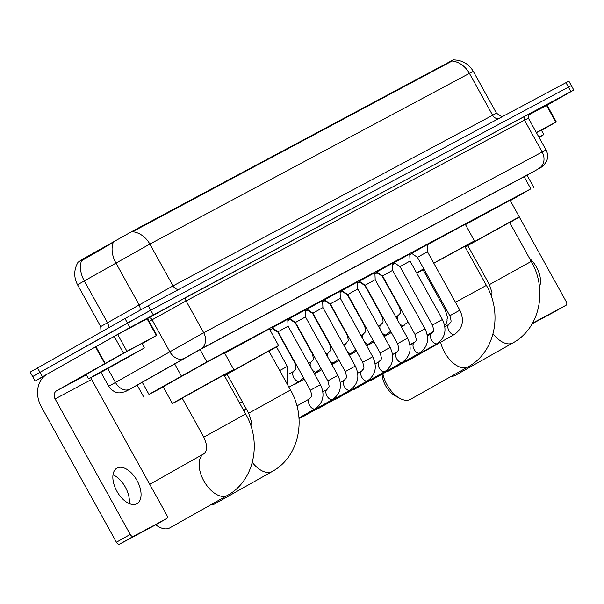 <?xml version="1.0" encoding="UTF-8"?>
<svg xmlns="http://www.w3.org/2000/svg" width="604" height="604" viewBox="0 0 604 604"><rect width="100%" height="100%" fill="white"/><g stroke="black" fill="none" stroke-linecap="round" stroke-linejoin="round"><path stroke-width="0.91" d="M272.17 328.561L272.706 328.138M289.595 319.252L290.131 318.829M307.021 309.95L307.557 309.52M324.446 300.641L324.982 300.211M341.872 291.332L342.408 290.901M359.297 282.023L359.833 281.592M376.722 272.714L377.258 272.283M272.208 327.791L287.761 319.169M289.633 318.482L305.186 309.86M307.058 309.173L322.612 300.55M324.484 299.863L340.037 291.241M341.902 290.562L357.462 281.932M359.327 281.253L374.888 272.631M376.753 271.943L392.313 263.321M394.178 262.634L409.739 254.012M411.603 253.325L427.164 244.703M510.304 200.641L530.833 188.841L206.878 361.894L148.969 394.389L163.291 387.073M453.37 59.819L133.703 230.524L82.393 259.305L78.022 262.272M270.343 329.882L272.457 328.757M287.821 320.55L289.882 319.448M305.247 311.241L307.308 310.139M322.672 301.932L324.733 300.83M340.097 292.623L342.158 291.528M357.523 283.314L359.584 282.219M374.948 274.012L377.009 272.91M392.374 264.703L395.084 263.253M392.336 263.94L393.408 263.404L392.343 264.054M374.918 273.25L375.982 272.714L374.918 273.363M357.493 282.559L358.557 282.023L357.493 282.672M340.067 291.868L341.132 291.332L340.067 291.981M322.642 301.177L323.706 300.641L322.642 301.283M305.216 310.479L306.281 309.95L305.216 310.592M287.791 319.788L288.855 319.259L287.791 319.901M269.686 329.459L270.32 329.24M452.117 61.012L132.555 231.717A22.318 18.497 61.9 0 1 149.852 244.069L77.531 284.748L100.717 326.568L173.038 285.888L496.488 113.205L473.302 71.378L469.414 73.363A22.318 18.497 -118.1 0 0 452.117 61.012M44.326 376.201L35.145 381.033L42.439 376.798L129.935 327.489L127.467 323.027L150.721 310.199L571.324 85.587L150.721 310.199L39.97 372.343L127.467 323.027L124.99 318.565L148.244 305.737L568.855 81.125L573.8 90.049L547.058 105.239M35.591 375.084L39.97 372.343L32.676 376.571L30.2 372.109L124.99 318.565M114.956 241.426L81.487 260.777A22.318 15.5 60.4 0 0 84.25 280.807L107.429 322.627A6.38 4.432 -119.6 0 1 108.343 327.949M527.02 175.213L200.951 349.082L137.191 385.193M129.935 327.489L573.8 90.049M538.889 137.108L543.827 134.586L539.07 137.433M536.412 132.646L541.358 130.124L543.827 134.586M539.447 286.832A20.4 11.408 60.6 0 0 529.519 258.323M536.36 132.54L555.808 122.151L546.537 105.421L547.02 105.172L556.292 121.902L555.808 122.151M528.387 115.115L546.537 105.421M552.366 312.963A3.186 1.782 -119.4 0 1 552.343 312.978A3.186 1.782 -119.4 0 1 552.328 312.985L566.144 305.201A3.186 1.782 60.6 0 0 566.159 305.194A3.186 1.782 60.6 0 0 566.167 301.57L519.312 217.04M532.222 323.729L552.328 312.985M532.585 323.095A3.186 1.782 60.6 0 0 532.803 323.012L566.144 305.201M541.471 130.336L556.292 121.902M100.77 371.822L144.379 347.964L103.548 370.939L88.607 378.882L100.77 371.822M88.607 378.882L86.138 374.42L126.968 351.445L141.902 343.502L144.379 347.964M127.504 357.538L96.972 374.238L125.466 358.21L136.006 352.6L127.504 357.538M451.286 376.33A23.911 13.371 60.6 0 0 455.265 375.401A23.911 13.371 60.6 0 0 455.416 375.326A23.911 13.371 60.6 0 0 455.559 375.235M489.414 284.612L531.241 261.426L509.602 222.393L467.775 245.579L489.414 284.612L491.958 292.404L491.694 297.553M465.02 246.84L514.887 219.244L519.365 216.979L509.731 222.627M465.457 224.613L510.086 200.256L519.365 216.979M467.904 245.813L465.246 247.247M382.868 373.733A23.911 13.371 60.6 0 0 399.637 398.255L394.812 395.575A17.531 9.807 -119.4 0 1 382.106 374.163M399.637 398.255A23.911 13.371 60.6 0 0 410.418 399.365A23.911 13.371 60.6 0 0 410.561 399.282A23.911 13.371 60.6 0 0 410.712 399.199M455.469 302.272L486.386 285.39L464.748 246.349L433.831 263.238M433.77 263.125L471.037 242.68L474.51 240.943L464.884 246.583M427.171 244.907L465.239 224.212L474.51 240.943M423.865 268.931L422.928 269.535L444.559 308.568C448.999 319.667 446.635 317.749 447.096 320.12C447.051 322.091 446.235 323.774 444.65 325.178L444.582 325.216A23.911 13.371 -119.4 0 1 444.65 325.178M423.057 269.769L416.745 273.159M416.579 272.857L423.766 268.75M409.769 254.707L411.868 253.506M210.547 504.929A23.911 13.371 60.6 0 0 214.526 504.008A23.911 13.371 60.6 0 0 214.677 503.925A23.911 13.371 60.6 0 0 214.82 503.842M248.674 413.211L290.501 390.025L268.863 350.992L227.036 374.178L248.674 413.211L251.211 421.003L250.954 426.16M224.28 375.439L274.148 347.844L278.618 345.586L268.991 351.226M224.718 353.219L269.346 328.855L278.618 345.586M227.164 374.412L224.507 375.847M155.749 524.755A23.911 13.371 60.6 0 0 158.897 526.862A23.911 13.371 60.6 0 0 169.679 527.964A23.911 13.371 60.6 0 0 169.822 527.881A23.911 13.371 60.6 0 0 169.973 527.798M203.82 437.168L245.647 413.989L224.008 374.956L182.181 398.134L203.82 437.168C208.259 448.266 205.896 446.356 206.357 448.719C206.311 450.69 205.496 452.373 203.91 453.778L149.732 484.31M182.317 398.368L172.427 403.548L175.93 401.403L217.342 378.278L233.771 369.542L224.137 375.19M172.427 403.548L163.148 386.817L208.063 361.547L224.492 352.812L233.771 369.542M427.156 244.56L427.466 251.755L417.424 257.319L411.483 253.242M406.122 361.653A5.738 3.209 -119.4 0 1 406.084 361.675A5.738 3.209 -119.4 0 1 406.054 361.69A5.738 3.209 -119.4 0 1 405.578 361.864A5.738 3.209 -119.4 0 1 404.786 361.894M409.731 253.869L410.041 261.056L399.999 266.621L394.057 262.551M388.697 370.962A5.738 3.209 -119.4 0 1 388.666 370.984A5.738 3.209 -119.4 0 1 388.629 370.999A5.738 3.209 -119.4 0 1 388.153 371.173A5.738 3.209 -119.4 0 1 387.36 371.203M392.306 263.178L392.615 270.365L382.574 275.93L376.639 271.86M371.271 380.271A5.738 3.209 -119.4 0 1 371.241 380.286A5.738 3.209 -119.4 0 1 371.203 380.309A5.738 3.209 -119.4 0 1 370.728 380.482A5.738 3.209 -119.4 0 1 369.935 380.512M374.88 272.479L375.19 279.675L365.148 285.239L359.214 281.17M402.619 362.06A5.738 3.209 -119.4 0 1 402.355 362.241L353.816 389.595A5.738 3.209 -119.4 0 1 353.816 389.595A5.738 3.209 -119.4 0 1 353.778 389.618A5.738 3.209 -119.4 0 1 353.302 389.791A5.738 3.209 -119.4 0 1 352.517 389.814M357.455 281.789L357.764 288.984L347.723 294.548L341.788 290.479M336.42 398.882A5.738 3.209 -119.4 0 1 336.39 398.904A5.738 3.209 -119.4 0 1 336.353 398.927A5.738 3.209 -119.4 0 1 335.877 399.101A5.738 3.209 -119.4 0 1 335.092 399.123M340.029 291.098L340.339 298.293L330.297 303.857L324.363 299.788M318.995 408.191A5.738 3.209 -119.4 0 1 318.965 408.213A5.738 3.209 -119.4 0 1 318.927 408.236A5.738 3.209 -119.4 0 1 318.451 408.41A5.738 3.209 -119.4 0 1 317.666 408.432M322.604 300.407L322.913 307.602L312.872 313.166L306.938 309.097M301.57 417.5A5.738 3.209 -119.4 0 1 301.539 417.523A5.738 3.209 -119.4 0 1 301.502 417.538A5.738 3.209 -119.4 0 1 301.026 417.719A5.738 3.209 -119.4 0 1 300.241 417.741M305.179 309.716L305.488 316.911L295.447 322.476L289.512 318.399M287.761 319.025L288.063 326.22L278.029 331.785L272.087 327.708M382.891 276.504L376.624 272.646M365.465 285.805L359.199 281.955M348.04 295.114L341.781 291.264M330.614 304.424L324.356 300.573M313.189 313.733L306.93 309.882M294.586 384.522A5.738 3.209 -119.4 0 1 294.548 384.537A5.738 3.209 -119.4 0 1 294.51 384.559A5.738 3.209 -119.4 0 1 294.035 384.733A5.738 3.209 -119.4 0 1 293.25 384.763M295.764 323.042L289.505 319.191M278.338 332.351L272.079 328.501M113.016 474.804A20.4 11.408 -119.4 0 1 129.218 503.562M136.851 503.736A20.4 11.408 60.6 0 0 136.98 503.661A20.4 11.408 60.6 0 0 136.965 480.399A20.4 11.408 60.6 0 0 117.07 468.047A20.4 11.408 60.6 0 0 116.942 468.115A20.4 11.408 60.6 0 0 116.957 491.377A20.4 11.408 60.6 0 0 136.851 503.736M126.946 351.241L104.786 363.631L95.515 346.9L117.674 334.518L126.946 351.241L156.353 335.53L147.082 318.806L186.832 296.866L525.269 116.081A3.186 2.643 -118.1 0 0 524.514 120.166L186.077 300.951L149.15 321.411M117.674 334.518L147.082 318.806M95.515 346.9L47.361 374.035A25.504 21.14 -118.1 0 0 41.306 406.726L116.413 542.233L130.23 534.442L55.115 398.942A6.38 5.285 61.9 0 1 56.633 390.765L104.786 363.631M152.91 526.348A3.186 1.782 -119.4 0 1 152.895 526.356A3.186 1.782 -119.4 0 1 152.872 526.371L166.689 518.587A3.186 1.782 60.6 0 0 166.712 518.572A3.186 1.782 60.6 0 0 166.719 514.955L91.604 379.448A6.38 5.285 61.9 0 1 90.917 377.749M130.23 534.442A3.186 1.782 60.6 0 0 133.348 536.39L119.532 544.181L152.872 526.371M119.532 544.181A3.186 1.782 -119.4 0 1 116.413 542.233M133.348 536.39L166.689 518.587L152.895 526.356M142.023 343.714L156.353 335.53M82.393 259.305L82.839 260.113M110.743 243.216L111.189 244.024M133.703 230.524L134.005 231.068M450.743 61.163L451.052 61.706M524 176.511L530.833 188.841M142.144 382.083L148.969 394.389M174.548 363.691L181.374 375.998M200.045 349.565L206.878 361.894M178.761 289.437A6.38 5.285 61.9 0 1 173.038 285.888L149.852 244.069L469.414 73.363L492.6 115.183A6.38 5.285 61.9 0 0 498.323 118.731M113.122 242.748A22.318 15.5 60.4 0 0 115.847 262.868L139.026 304.695A6.38 4.432 -119.6 0 1 139.856 310.305M148.244 305.737L153.19 314.661M565.94 82.612L570.886 91.536M37.493 367.881L42.439 376.798M534.487 171.075A12.752 5.187 60.7 0 0 534.54 171.045L200.671 349.082L127.799 390.365A12.752 10.57 61.9 0 1 127.603 390.463M100.959 372.343L108.69 386.288L203.699 332.736L546.016 149.966L528.394 118.18L524.514 120.166L542.128 151.951A12.752 10.57 61.9 0 1 539.1 168.297M148.576 318.021A3.186 2.212 -119.6 0 1 152.065 319.758L169.686 351.543A12.752 8.856 60.4 0 0 183.661 358.482M525.269 116.081L529.172 114.171M200.671 349.082A12.752 10.57 61.9 0 0 203.699 332.736L186.077 300.951A3.186 2.643 -118.1 0 1 186.832 296.866M129.384 389.293A12.752 8.856 60.4 0 1 115.409 382.347L107.791 368.606M127.972 390.267A12.752 10.57 61.9 0 1 127.799 390.365L124.915 391.822L119.592 392.857C119.607 392.91 113.688 393.483 108.69 386.288M546.016 149.966C547.926 153.597 548.122 157.312 546.605 161.125L543.947 165.103C540.565 167.927 543.011 166.123 536.261 170.079L534.54 171.045A12.752 5.187 60.7 0 0 534.593 171.015M113.152 383.819L118.527 380.663M513.189 342.762A23.911 13.371 -119.4 0 1 512.985 342.883A23.911 13.371 -119.4 0 1 512.834 342.959A23.911 13.371 -119.4 0 1 493.053 333.816M468.334 366.719A23.911 13.371 -119.4 0 1 468.13 366.839A23.911 13.371 -119.4 0 1 467.979 366.922A23.911 13.371 -119.4 0 1 440.633 342.204M445.503 307.964L444.559 308.568M272.449 471.362A23.911 13.371 -119.4 0 1 272.238 471.482A23.911 13.371 -119.4 0 1 272.094 471.565A23.911 13.371 -119.4 0 1 252.313 462.415M227.595 495.318A23.911 13.371 -119.4 0 1 227.391 495.439A23.911 13.371 -119.4 0 1 227.24 495.522A23.911 13.371 -119.4 0 1 203.926 481.041A23.911 13.371 -119.4 0 1 203.91 453.778M427.466 251.755L459.855 310.192L449.821 315.756C452.177 323.601 450.705 321.509 448.991 324.318A5.738 3.209 -119.4 0 1 449.029 324.303M454.895 334.133A5.738 3.209 -119.4 0 1 454.623 334.314A5.738 3.209 -119.4 0 1 454.593 334.337A5.738 3.209 -119.4 0 1 454.404 334.42A5.738 3.209 -119.4 0 1 448.908 330.705A5.738 3.209 -119.4 0 1 448.991 324.318L444.838 326.658M410.041 261.056L442.43 319.501L432.396 325.065C434.752 332.91 433.279 330.818 431.566 333.627A5.738 3.209 -119.4 0 1 431.603 333.604M437.47 343.442A5.738 3.209 -119.4 0 1 437.205 343.623A5.738 3.209 -119.4 0 1 437.168 343.646A5.738 3.209 -119.4 0 1 436.986 343.729A5.738 3.209 -119.4 0 1 431.483 340.014A5.738 3.209 -119.4 0 1 431.566 333.627L427.413 335.967M392.615 270.365L425.005 328.81L414.971 334.374C417.326 342.219 415.854 340.127 414.14 342.936A5.738 3.209 -119.4 0 1 414.178 342.913M420.044 352.751A5.738 3.209 -119.4 0 1 419.78 352.932A5.738 3.209 -119.4 0 1 419.742 352.955A5.738 3.209 -119.4 0 1 419.561 353.038A5.738 3.209 -119.4 0 1 414.057 349.323A5.738 3.209 -119.4 0 1 414.14 342.936L409.995 345.277M375.19 279.675L407.579 338.119L397.545 343.684C399.901 351.528 398.429 349.437 396.715 352.245A5.738 3.209 -119.4 0 1 396.752 352.223M407.579 338.119C412.238 348.153 410.494 356.194 402.355 362.241A5.738 3.209 -119.4 0 1 402.317 362.264A5.738 3.209 -119.4 0 1 402.136 362.347A5.738 3.209 -119.4 0 1 396.632 358.625A5.738 3.209 -119.4 0 1 396.715 352.245L392.57 354.586M357.764 288.984L390.154 347.428L380.12 352.993C382.475 360.837 381.003 358.738 379.289 361.554A5.738 3.209 -119.4 0 1 379.327 361.532M385.193 371.369A5.738 3.209 -119.4 0 1 384.929 371.551A5.738 3.209 -119.4 0 1 384.891 371.573A5.738 3.209 -119.4 0 1 384.71 371.656A5.738 3.209 -119.4 0 1 379.206 367.934A5.738 3.209 -119.4 0 1 379.289 361.554L375.144 363.887M340.339 298.293L372.728 356.73L362.694 362.294C365.05 370.146 363.585 368.047 361.864 370.856A5.738 3.209 -119.4 0 1 361.902 370.841M367.768 380.679A5.738 3.209 -119.4 0 1 367.504 380.86A5.738 3.209 -119.4 0 1 367.466 380.875A5.738 3.209 -119.4 0 1 367.285 380.965A5.738 3.209 -119.4 0 1 361.788 377.243A5.738 3.209 -119.4 0 1 361.864 370.856L357.719 373.197M322.913 307.602L355.311 366.039L345.269 371.603C347.625 379.448 346.16 377.357 344.439 380.165A5.738 3.209 -119.4 0 1 344.476 380.15M350.343 389.98A5.738 3.209 -119.4 0 1 350.078 390.169A5.738 3.209 -119.4 0 1 350.041 390.184A5.738 3.209 -119.4 0 1 349.859 390.275A5.738 3.209 -119.4 0 1 344.363 386.552A5.738 3.209 -119.4 0 1 344.439 380.165L340.294 382.506M305.488 316.911L337.885 375.348L327.844 380.913C330.199 388.757 328.735 386.666 327.021 389.474A5.738 3.209 -119.4 0 1 327.051 389.459M332.917 399.289A5.738 3.209 -119.4 0 1 332.653 399.478A5.738 3.209 -119.4 0 1 332.615 399.493A5.738 3.209 -119.4 0 1 332.434 399.576A5.738 3.209 -119.4 0 1 326.938 395.862A5.738 3.209 -119.4 0 1 327.021 389.474L322.868 391.815M288.063 326.22L320.46 384.657L310.418 390.222C312.774 398.066 311.309 395.975 309.595 398.783A5.738 3.209 -119.4 0 1 309.626 398.768M315.492 408.598A5.738 3.209 -119.4 0 1 315.228 408.78A5.738 3.209 -119.4 0 1 315.19 408.802A5.738 3.209 -119.4 0 1 315.009 408.885A5.738 3.209 -119.4 0 1 309.512 405.171A5.738 3.209 -119.4 0 1 309.595 398.783L296.904 405.933M404.318 325.201A5.738 3.209 -119.4 0 1 404.053 325.382A5.738 3.209 -119.4 0 1 404.016 325.405A5.738 3.209 -119.4 0 1 403.834 325.488A5.738 3.209 -119.4 0 1 399.425 323.397M397.674 320.248A5.738 3.209 -119.4 0 1 398.421 315.386A5.738 3.209 -119.4 0 1 398.451 315.363M399.584 306.613L399.244 306.824L382.551 276.715M386.892 334.51A5.738 3.209 -119.4 0 1 386.628 334.692A5.738 3.209 -119.4 0 1 386.59 334.714A5.738 3.209 -119.4 0 1 386.409 334.797A5.738 3.209 -119.4 0 1 382 332.706M380.248 329.55A5.738 3.209 -119.4 0 1 380.996 324.695A5.738 3.209 -119.4 0 1 381.033 324.673M382.158 315.922L381.819 316.134L365.126 286.017M369.467 343.819A5.738 3.209 -119.4 0 1 369.203 344.001A5.738 3.209 -119.4 0 1 369.172 344.023A5.738 3.209 -119.4 0 1 368.984 344.106A5.738 3.209 -119.4 0 1 364.574 342.015M362.823 338.859A5.738 3.209 -119.4 0 1 363.57 334.004A5.738 3.209 -119.4 0 1 363.608 333.982M364.733 325.231L364.393 325.443L347.708 295.326M352.041 353.129A5.738 3.209 -119.4 0 1 351.777 353.31A5.738 3.209 -119.4 0 1 351.747 353.332A5.738 3.209 -119.4 0 1 351.558 353.416A5.738 3.209 -119.4 0 1 347.149 351.324M345.397 348.168A5.738 3.209 -119.4 0 1 346.145 343.314A5.738 3.209 -119.4 0 1 346.183 343.291M347.308 334.541L346.968 334.752L330.282 304.635M334.624 362.438A5.738 3.209 -119.4 0 1 334.352 362.619A5.738 3.209 -119.4 0 1 334.322 362.634A5.738 3.209 -119.4 0 1 334.133 362.725A5.738 3.209 -119.4 0 1 329.724 360.633M327.972 357.477A5.738 3.209 -119.4 0 1 328.719 352.623A5.738 3.209 -119.4 0 1 328.757 352.6M329.882 343.85L329.55 344.053L312.857 313.944M317.198 371.747A5.738 3.209 -119.4 0 1 316.926 371.928A5.738 3.209 -119.4 0 1 316.896 371.943A5.738 3.209 -119.4 0 1 316.707 372.034A5.738 3.209 -119.4 0 1 312.298 369.935M310.554 366.787A5.738 3.209 -119.4 0 1 311.294 361.924A5.738 3.209 -119.4 0 1 311.332 361.909M312.457 353.151L312.125 353.363L295.432 323.253M299.773 381.048A5.738 3.209 -119.4 0 1 299.501 381.237A5.738 3.209 -119.4 0 1 299.471 381.252A5.738 3.209 -119.4 0 1 299.29 381.335A5.738 3.209 -119.4 0 1 293.786 377.621A5.738 3.209 -119.4 0 1 293.869 371.233A5.738 3.209 -119.4 0 1 293.906 371.218M295.031 362.46L294.699 362.672L278.006 332.562M276.496 346.915L287.308 366.417L279.712 370.569M55.115 398.942L91.604 379.448M56.633 390.765L86.387 374.873M95.938 346.658L105.209 363.389M123.495 353.144L114.224 336.413M526.884 174.971L533.747 187.353M137.063 384.967L143.926 397.349M78.022 262.264C73.824 269.671 73.658 277.168 77.531 284.748M453.4 59.887C462.151 60.053 468.779 63.881 473.302 71.378M100.717 326.568L101.042 332.064M502.573 116.466L501.343 116.444L496.488 113.205M529.247 114.118C528.591 113.552 528.311 114.903 528.394 118.18M35.145 381.033L32.676 376.571M552.343 312.978L566.159 305.194M531.241 261.426C547.405 288.976 540.542 327.844 512.985 342.883L455.416 375.326M486.386 285.39C502.551 312.932 495.688 351.8 468.13 366.839L410.561 399.282M433.159 331.656L427.255 334.986M415.401 341.668L409.912 344.756M397.145 351.951L392.562 354.533M290.501 390.025C306.666 417.575 299.803 456.443 272.238 471.482L214.677 503.925M245.647 413.989C261.811 441.539 254.948 480.399 227.391 495.439L169.822 527.881M155.432 524.929L158.897 526.862M417.424 257.319L449.821 315.756M406.084 361.675L454.623 334.314C462.77 328.274 464.506 320.233 459.855 310.192M404.363 362.136L405.578 361.864M399.999 266.621L432.396 325.065M388.666 370.984L437.205 343.623C445.344 337.583 447.088 329.542 442.43 319.501M386.938 371.445L388.153 371.173M382.574 275.93L414.971 334.374M371.241 380.286L419.78 352.932C427.919 346.892 429.663 338.844 425.005 328.81M369.512 380.747L370.728 380.482M365.148 285.239L397.545 343.684M352.087 390.056L353.302 389.791M347.723 294.548L380.12 352.993M336.39 398.904L384.929 371.551C393.068 365.503 394.812 357.462 390.154 347.428M334.661 399.365L335.877 399.101M330.297 303.857L362.694 362.294M318.965 408.213L367.504 380.86C375.643 374.812 377.387 366.771 372.728 356.73M317.236 408.674L318.451 408.41M312.872 313.166L345.269 371.603M301.539 417.523L350.078 390.169C358.217 384.121 359.961 376.081 355.311 366.039M299.811 417.983L301.026 417.719M295.447 322.476L327.844 380.913M298.988 418.444L332.653 399.478C340.792 393.43 342.536 385.39 337.885 375.348M278.021 331.785L310.418 390.222M298.95 417.953L315.228 408.78C323.367 402.74 325.111 394.699 320.46 384.657M401.366 326.9L408.115 322M399.244 306.824C401.6 314.669 400.135 312.578 398.421 315.386L395.801 316.866M391.369 332.532L384.159 336.602M383.94 336.209L390.69 331.309M381.819 316.134C384.182 323.978 382.709 321.887 380.996 324.695L378.376 326.168M373.944 341.841L366.734 345.911M366.515 345.518L373.264 340.618M364.393 325.443C366.756 333.287 365.284 331.196 363.57 334.004L360.95 335.477M356.519 351.151L349.308 355.212M349.089 354.827L355.839 349.927M346.968 334.752C349.331 342.596 347.859 340.497 346.145 343.314L343.525 344.786M339.093 360.46L331.883 364.522M331.664 364.137L338.414 359.237M329.55 344.053C331.906 351.906 330.433 349.807 328.719 352.623L326.1 354.095M321.668 369.769L314.457 373.831M314.239 373.438L320.988 368.546M312.125 353.363C314.48 361.207 313.008 359.116 311.294 361.924L308.674 363.404M304.242 379.078L294.548 384.537M292.819 384.997L294.035 384.733M288.931 387.194L299.501 381.237L303.563 377.855M294.699 362.672C297.055 370.516 295.582 368.425 293.869 371.233L289.716 373.574M243.857 410.765L246.492 409.278M270.381 330.72L270.313 329.127M287.678 384.944L287.308 366.417M239.622 403.125L242.257 401.637M243.646 410.373L246.281 408.893M156.844 335.288L147.565 318.557"/></g></svg>

